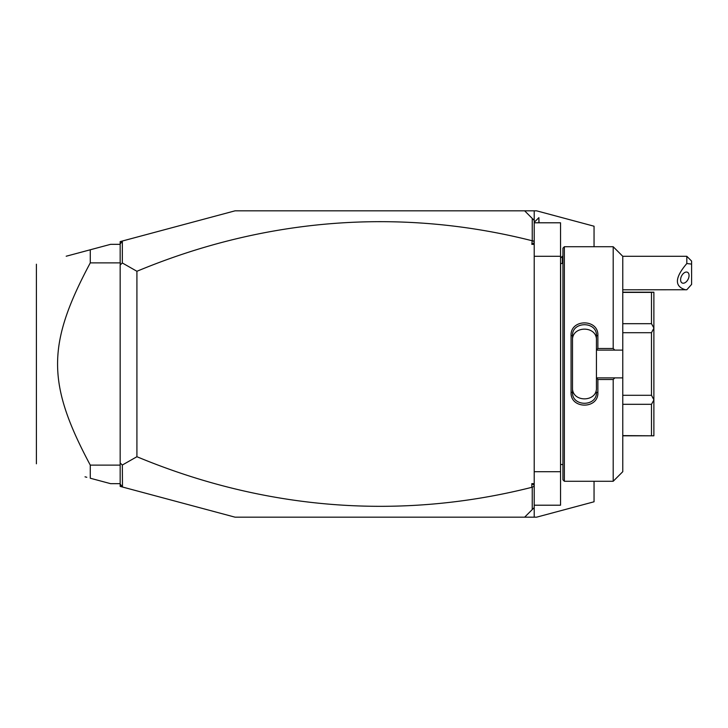 <?xml version="1.0" encoding="UTF-8"?>
<svg xmlns="http://www.w3.org/2000/svg" width="728" height="728" viewBox="0 0 728 728"><rect width="100%" height="100%" fill="white"/><g stroke="black" fill="none" stroke-linecap="round" stroke-linejoin="round"><path stroke-width="1.09" d="M594.048 481.272L594.048 501.783L536.609 517.171L235.044 517.171L120.166 486.395L120.166 462.999L122.349 465.019L122.477 487.014M534.216 517.171L534.216 507.598L524.642 517.171M534.216 210.829L524.642 210.829L534.216 220.402L534.216 210.829L536.609 210.829L594.048 226.217L594.048 246.728M524.642 210.829L235.044 210.829L120.166 241.605L120.166 243.998L122.477 240.986M532.241 218.427L532.241 240.367L534.216 241.723L534.216 507.598M534.216 244.344L531.822 244.344L532.241 240.367M531.822 240.677A1218.481 861.597 90 0 0 136.919 271.28L136.919 456.72L122.349 465.019M122.349 241.15L122.349 262.981L136.919 271.28M120.166 261.953L120.166 243.998M122.349 486.85L120.166 484.002M120.166 466.047L120.166 465.574M122.349 262.981L120.166 265.001L120.166 462.999M120.166 265.001L120.293 262.49M120.166 483.665L110.592 483.665L90.272 478.223L90.272 465.119L120.166 465.119M85.03 476.813L86.796 477.286M120.166 244.335L110.592 244.335L66.193 256.229M69.014 255.473L85.058 251.178M86.796 250.714L90.272 249.777L90.272 262.881C46.674 344.572 46.674 383.429 90.272 465.119M120.166 262.881L90.272 262.881M36.4 463.791L36.4 264.209M534.216 486.277L531.822 487.323A1218.481 861.597 -90 0 1 136.919 456.72M531.822 487.323L531.822 483.656L534.216 483.656M531.822 244.344L534.216 242.67M534.216 220.402L534.216 241.723M531.822 483.656L534.216 485.33M532.241 487.633L532.241 509.573M534.216 222.795L560.542 222.795L560.542 256.301L534.216 256.301M534.216 505.205L560.542 505.205L560.542 471.699L534.216 471.699M560.542 256.301L560.542 471.699M562.935 263.481L560.633 263.481L560.542 465.474M564.364 246.728L562.935 248.166L562.935 479.834L564.364 481.272L564.364 246.728L613.194 246.728L613.194 348.494L614.805 350.123L622.768 350.123L622.768 256.301L613.194 246.728M613.194 379.506L613.194 481.272L622.768 471.699L622.768 377.877L614.805 377.877L613.194 379.506L597.879 379.506L597.879 392.51C598.607 409.364 570.297 409.245 571.07 392.51L571.07 335.49L572.508 335.836L572.508 392.164L571.07 392.51M614.805 377.877L596.441 377.877L596.441 349.931L597.879 348.494L613.194 348.494M597.879 379.506L596.441 377.877M596.441 378.069L596.441 387.715C597.206 402.566 571.735 402.575 572.508 387.715M597.879 392.51L596.441 392.164C597.215 406.979 571.726 406.979 572.508 392.164M571.07 335.49C570.297 318.746 598.616 318.637 597.879 335.49L597.879 348.494M597.879 335.49L596.441 335.836L596.441 349.931M596.441 350.123L614.805 350.123M622.768 377.877L622.768 350.123M622.768 395.295L651.487 395.295L653.88 399.818L653.88 435.799L622.768 435.608M622.768 404.313L651.487 404.313L653.88 399.981M622.768 332.705L651.487 332.705L651.487 395.295M622.768 323.687L651.487 323.687L653.88 328.019L653.88 399.818M651.487 332.705L653.88 328.182M622.768 292.392L651.487 292.392L651.487 323.687M651.487 292.392L653.88 292.201L653.88 328.019M651.487 404.313L651.487 435.608M596.441 340.285C597.215 325.434 571.735 325.434 572.508 340.285M572.508 335.836C571.689 321.075 597.215 320.975 596.441 335.836M534.216 222.313L538.902 217.627L538.902 222.795M560.542 258.121L562.362 256.301L562.362 263.481M686.813 256.301L691.6 261.088L691.6 264.1L686.813 263.536L686.813 256.301L622.768 256.301M691.6 264.1L691.6 284.402L686.813 289.753L622.768 289.808M686.813 263.536C674.692 277.741 674.292 286.504 685.612 289.808M680.598 279.752A5.988 3.667 116.6 0 0 682.154 282.983A5.988 3.667 116.6 0 0 686.64 281.408A5.988 3.667 116.6 0 0 689.061 275.521A5.988 3.667 116.6 0 0 687.505 272.281A5.988 3.667 116.6 0 0 683.019 273.865A5.988 3.667 116.6 0 0 680.598 279.752M538.902 217.627L539.002 222.795M560.633 263.481L560.542 262.526M613.194 481.272L564.364 481.272M622.768 292.201L653.88 292.201M622.768 435.799L653.88 435.799M562.935 464.519L560.633 464.519M562.935 256.301L562.362 256.301"/></g></svg>
